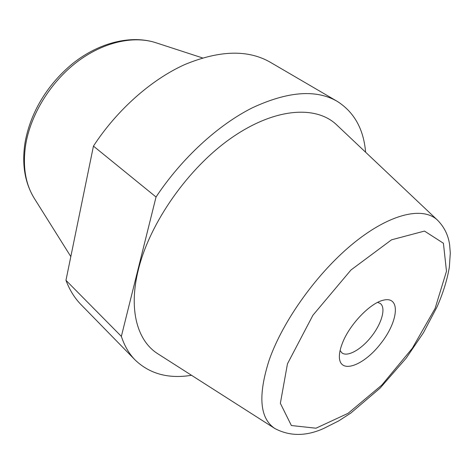 <?xml version="1.0" encoding="UTF-8"?>
<svg xmlns="http://www.w3.org/2000/svg" width="474" height="474" viewBox="0 0 474 474"><rect width="100%" height="100%" fill="white"/><g stroke="black" fill="none" stroke-linecap="round" stroke-linejoin="round"><path stroke-width="0.71" d="M365.608 152.219C363.647 129.07 354.173 112.101 337.18 101.318C316.093 89.171 287.819 91.334 252.358 107.799C218.129 124.946 181.832 158.126 156.035 197L121.356 336.374L65.963 280.318C69.601 289.999 74.631 298.105 81.042 304.64L135.232 360.086C149.825 373.945 168.584 379.016 191.52 375.295M121.356 336.374C124.526 345.99 129.147 353.894 135.232 360.086M337.18 101.318L270.227 62.218C247.997 49.45 219.545 50.214 184.872 64.511C151.484 79.502 117.108 109.767 93.449 146.105L156.035 197M65.963 280.318L93.449 146.105M138.378 269.641C128.217 310.049 137.484 341.191 158.032 353.912L274.956 428.573C259.734 418.524 257.791 395.743 269.125 360.24C283.019 320.27 318.327 271.383 354.665 242.297C391.062 213.122 423.347 206.445 437.561 220.214L336.73 124.929C316.401 105.299 275.323 107.551 231.97 137.537C188.676 167.405 149.861 222.537 138.378 269.641M342.376 343.235C340.362 348.384 339.36 352.863 339.372 356.685C339.402 374.703 363.611 365.981 380.776 343.526C398.391 321.419 400.968 295.817 383.484 300.166C370.366 302.815 349.379 324.654 342.376 343.235M340.107 350.476L341.831 352.798C347.424 357.432 361.413 349.462 371.575 336.344C381.831 323.304 386.162 307.792 380.308 303.496L377.636 302.388M34.306 198.381C24.808 182.869 21.715 164.306 25.027 142.692C30.052 114.21 46.061 85.385 72.996 63.303C99.386 42.393 131.168 34.732 155.798 42.701C133.419 35.378 102.959 42.109 76.634 62.248C50.368 82.429 30.614 114.672 25.679 144.748C22.491 166.131 25.371 184.007 34.306 198.381L70.822 256.588M435.096 308.444L446.484 271.258L443.415 243.245L424.485 231.075L391.548 239.814L350.985 269.973L312.911 315.257L287.457 363.842L280.359 403.309L291.38 425.534L315.986 428.206L348.088 413.322L381.86 385.042L412.297 348.313L435.096 308.444M155.798 42.701L202.481 57.911M274.956 428.573C289.946 436.424 306.228 436.364 323.807 428.407L338.762 420.871L350.89 413.008L380.083 388.123L406.188 358.154L423.436 332.748L437.099 306.761C443.125 293.003 447.201 279.826 449.334 267.235L450.3 253.069L449.625 244.839C448.315 235.258 444.298 227.046 437.561 220.214"/></g></svg>

